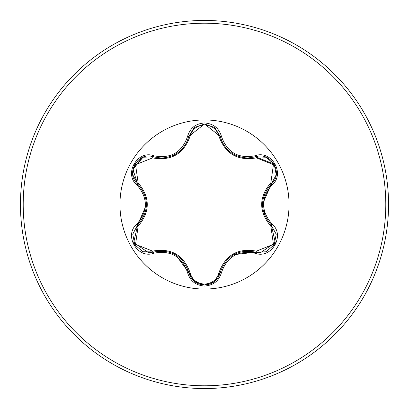 <?xml version="1.0" encoding="UTF-8"?>
<svg xmlns="http://www.w3.org/2000/svg" width="409" height="409" viewBox="0 0 409 409"><rect width="100%" height="100%" fill="white"/><g stroke="black" fill="none" stroke-linecap="round" stroke-linejoin="round"><path stroke-width="0.61" d="M152.583 157.889L135.543 164.715L138.145 182.864C150.297 197.317 150.297 211.744 138.145 226.136L135.553 244.311L152.583 251.111C171.202 247.798 183.707 255.017 190.093 272.772C192.148 279.741 196.949 283.524 204.5 284.112C212.061 283.539 216.872 279.766 218.943 272.783C225.379 255.032 237.874 247.818 256.417 251.146L273.447 244.306L270.83 226.157C258.646 211.688 258.646 197.25 270.83 182.843L273.437 164.674L256.417 157.854C237.818 161.151 225.328 153.937 218.943 136.217C216.872 129.239 212.061 125.461 204.5 124.888C196.949 125.476 192.148 129.259 190.093 136.228C183.651 154.014 171.151 161.233 152.583 157.889A1.38 0.429 106.7 0 1 153.324 156.877L161.422 158.068L153.329 156.882C138.114 151.09 125.026 173.692 137.644 184.014C149.28 197.665 149.28 211.32 137.644 224.986L133.712 242.578L148.702 252.798L153.329 252.118C170.993 248.851 182.833 255.686 188.846 272.624C191.121 280.293 196.34 284.424 204.515 285.022C212.685 284.424 217.905 280.298 220.185 272.639C226.187 255.737 238.018 248.907 255.671 252.154L260.277 252.828L275.272 242.609L271.325 225.006C259.659 211.346 259.659 197.675 271.325 183.994C283.943 173.713 270.916 151.079 255.671 156.846L247.603 158.022C233.427 157.056 224.285 149.832 220.185 136.361C224.173 149.714 233.314 156.938 247.603 158.022L255.671 156.846A1.38 0.322 -106.6 0 1 255.017 155.773C271.556 149.495 285.635 173.958 271.929 185.098C260.83 198.038 260.83 210.978 271.929 223.902C285.64 235.073 271.52 259.51 255.017 253.227C238.278 250.103 227.087 256.566 221.443 272.614C218.979 280.932 213.334 285.41 204.5 286.044C195.676 285.395 190.037 280.911 187.588 272.599C181.928 256.509 170.727 250.042 153.983 253.191C137.455 259.485 123.349 235.037 137.041 223.887C148.114 210.952 148.114 198.033 137.041 185.113C123.339 173.932 137.485 149.505 153.983 155.809C170.742 158.948 181.944 152.48 187.588 136.401C190.042 128.089 195.676 123.605 204.5 122.956C213.334 123.59 218.984 128.068 221.443 136.386C227.102 152.445 238.294 158.907 255.017 155.773M204.5 289.045A84.545 84.545 0 0 1 119.955 204.5A84.545 84.545 0 0 1 204.5 119.949A84.545 84.545 0 0 1 289.051 204.5A84.545 84.545 0 0 1 204.5 289.045M204.5 388.55A184.05 184.05 0 0 0 388.55 204.5A184.05 184.05 0 0 0 204.5 20.45A184.05 184.05 0 0 0 20.45 204.5A184.05 184.05 0 0 0 204.5 388.55A184.05 184.05 0 0 1 20.45 204.5A184.05 184.05 0 0 1 204.5 20.45M264.306 214.357L264.669 212.194M264.899 196.1L264.597 193.902M137.608 183.978L132.899 169.249L143.063 157.225L153.329 156.882A1.38 0.322 -73.3 0 0 153.983 155.809M161.422 158.068C175.681 157.01 184.822 149.781 188.846 136.376C184.776 149.847 175.635 157.076 161.422 158.068M218.943 136.217A1.38 0.429 166.6 0 1 220.185 136.361L204.52 123.978L188.846 136.376L193.978 127.905M255.717 156.831L274.188 164.157M270.83 182.843A1.38 0.429 -133.3 0 1 271.325 183.994L262.476 204.413M255.017 253.227A1.38 0.322 -73.4 0 1 255.671 252.154L233.59 254.71M204.515 285.022L194.275 281.346L188.846 272.624L175.589 254.751M137.041 223.887A1.38 0.322 46.6 0 1 137.644 224.986L146.473 204.587M270.83 226.157A1.38 0.429 133.3 0 0 271.331 225.011A1.38 0.322 -46.7 0 1 271.929 223.902M265.937 251.801L255.671 252.154A1.38 0.429 106.6 0 0 256.417 251.146M221.443 272.614A1.38 0.322 -166.6 0 0 220.185 272.639A1.38 0.429 13.4 0 1 218.943 272.783M256.417 157.854A1.38 0.429 73.4 0 0 255.671 156.846L266.003 157.225M187.588 272.599A1.38 0.322 -13.3 0 1 188.846 272.624A1.38 0.429 166.7 0 0 190.093 272.772M153.983 253.191A1.38 0.322 -106.7 0 0 153.329 252.118A1.38 0.429 73.3 0 1 152.583 251.111M190.093 136.228A1.38 0.429 13.3 0 0 188.846 136.376A1.38 0.322 -166.7 0 1 187.588 136.401M132.818 234.055L137.644 224.986A1.38 0.429 -133.4 0 0 138.145 226.136M137.041 185.113A1.38 0.322 -46.6 0 0 137.644 184.014A1.38 0.429 133.4 0 1 138.145 182.864M276.162 174.929L271.325 183.994A1.38 0.322 46.7 0 0 271.929 185.098M214.745 127.644L220.185 136.361A1.38 0.322 -13.4 0 0 221.443 136.386M204.5 385.789A181.289 181.289 0 0 0 385.789 204.5A181.289 181.289 0 0 0 204.5 23.211A181.289 181.289 0 0 0 23.211 204.5A181.289 181.289 0 0 0 204.5 385.789M232.148 153.406L236.709 155.819M172.797 155.66L176.719 153.554M276.198 234.306L274.224 244.776L266.152 251.719M270.794 224.49L276.172 234.137M271.325 183.994L270.784 184.515M255.671 252.154L254.95 251.949M214.694 281.402L220.369 271.924M266.162 157.286L274.234 164.239L276.198 174.704M214.561 281.51L204.5 285.022L194.454 281.489M255.671 156.846L254.955 157.046M220.185 136.361L220.369 137.087M188.846 272.624L188.661 271.898M142.997 251.75L154.045 251.918M194.464 127.501L204.52 123.978L214.567 127.501M188.667 137.097L194.331 127.608M142.838 251.693L134.755 244.746L132.782 234.28M153.329 156.882L154.05 157.087M137.644 224.986L138.181 224.464M132.807 174.878L138.176 184.531M132.782 174.709L134.766 164.239L142.848 157.307"/></g></svg>
